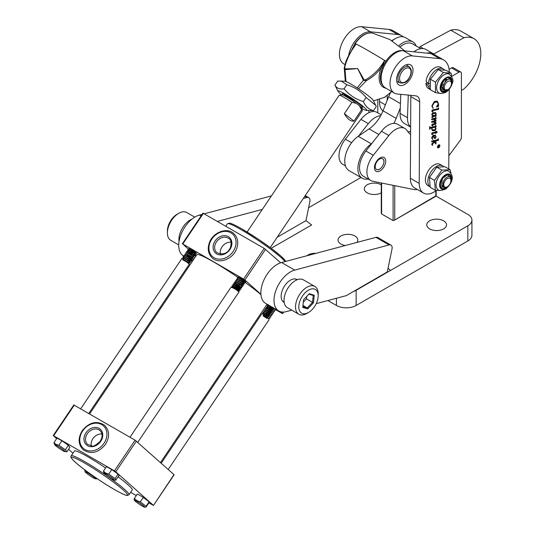 <?xml version="1.0" encoding="UTF-8"?>
<svg xmlns="http://www.w3.org/2000/svg" width="534" height="534" viewBox="0 0 534 534"><rect width="100%" height="100%" fill="white"/><g stroke="black" fill="none" stroke-linecap="round" stroke-linejoin="round"><path stroke-width="0.8" d="M316.041 253.323A9.872 5.7 0 0 0 306.97 255.739M356.879 242.436A9.872 5.7 0 0 0 357.8 240.026A9.872 5.7 0 0 0 354.91 235.995A9.872 5.7 0 0 0 344.15 234.76A9.872 5.7 0 0 0 338.055 240.026A9.872 5.7 0 0 0 340.946 244.058A9.872 5.7 0 0 0 345.298 245.52M381.263 184.824A9.872 5.7 0 0 0 381.189 184.784A9.872 5.7 0 0 0 370.429 183.549A9.872 5.7 0 0 0 364.335 188.816A9.872 5.7 0 0 0 367.232 192.847A9.872 5.7 0 0 0 381.263 192.807M443.614 220.822A9.872 5.7 0 0 0 432.854 219.587A9.872 5.7 0 0 0 426.759 224.854A9.872 5.7 0 0 0 429.65 228.886A9.872 5.7 0 0 0 440.41 230.121A9.872 5.7 0 0 0 446.504 224.854A9.872 5.7 0 0 0 443.614 220.822M353.421 291.511A13.937 8.05 0 0 0 356.145 290.289L467.844 225.802A13.937 8.05 0 0 0 471.923 220.108A13.937 8.05 0 0 0 467.844 214.421L435.811 195.925L435.811 190.865M360.964 177.495L308.605 207.719M285.189 260.712L286.184 261.28M327.896 300.535L336.427 305.468A13.937 8.05 0 0 0 356.145 305.468L467.844 240.974A13.937 8.05 0 0 0 471.923 235.287L471.923 220.108M193.328 259.898A23.229 13.41 -60 0 1 192.787 258.656M192.447 257.562A23.229 13.41 -60 0 1 192.353 257.214M184.297 256.427L183.549 255.993A23.229 13.41 -60 0 1 178.736 245.36A23.229 13.41 -60 0 1 199.429 215.095L202.132 214.374M303.285 198.494L306.957 197.52A5.807 3.351 -60 0 1 308.792 197.68A5.807 3.351 -60 0 1 309.853 201.658L305.955 220.635L311.642 224.941L271.179 248.297M204.308 213.794L271.426 195.898M217.451 221.383L262.321 209.415M277.199 237.236L305.955 220.635M284.195 302.418A13.123 7.576 -60 0 1 283.874 302.251A13.123 7.576 -60 0 1 281.151 296.243A13.123 7.576 -60 0 1 286.885 283.033A13.123 7.576 -60 0 1 296.997 279.516A13.123 7.576 -60 0 1 297.304 279.709M291.778 310.167L286.164 311.662A23.229 13.41 -60 0 1 278.821 311.002L265.678 303.412A23.229 13.41 -60 0 1 260.866 292.779A23.229 13.41 -60 0 1 281.565 262.514L375.949 237.35A5.807 3.351 -60 0 1 377.785 237.517L390.928 245.099A5.807 3.351 -60 0 1 391.989 249.078L387.284 271.96L346.286 295.636L316.208 303.652M278.821 311.002A23.229 13.41 -60 0 1 274.009 300.368A23.229 13.41 -60 0 1 294.701 270.104L389.086 244.939A5.807 3.351 -60 0 1 390.928 245.099M387.203 272.353L390.488 270.458L388.058 268.202L387.203 272.353L386.903 272.18M345.478 165.907L342.848 164.385A18.61 10.747 -60 0 1 345.371 139.154L360.931 119.376A18.583 10.727 -60 0 1 376.991 112.38L381.183 114.797M358.548 136.077L368.326 123.648A18.583 10.727 -60 0 1 380.649 115.785M374.454 167.636A7.957 4.592 -60 0 1 377.925 159.633A7.957 4.592 -60 0 1 384.053 157.497A7.957 4.592 -60 0 1 385.702 161.141A7.957 4.592 -60 0 1 382.231 169.151A7.957 4.592 -60 0 1 376.096 171.281A7.957 4.592 -60 0 1 374.454 167.636M417.281 189.457A23.229 13.41 -60 0 1 413.483 189.45L372.719 181.24A18.61 10.747 -60 0 1 370.77 180.505A18.61 10.747 -60 0 1 373.299 155.281L388.859 135.502A18.583 10.727 -60 0 1 404.919 128.507A18.583 10.727 -60 0 1 407.322 130.923A28.809 16.634 120 0 0 410.599 134.401M451.717 76.349L458.953 72.17A3.484 2.009 -60 0 1 460.695 71.997A3.484 2.009 -60 0 1 461.416 73.592L461.416 137.238A3.484 2.009 -60 0 1 460.335 140.222L448.847 155.801M370.77 180.505L363.38 176.24A18.61 10.747 -60 0 1 365.91 151.009L381.463 131.231A18.583 10.727 -60 0 1 397.53 124.235L404.919 128.507M407.829 131.704A28.809 16.634 120 0 0 410.613 131.651M449.094 69.327L451.564 67.905A3.484 2.009 -60 0 1 453.306 67.731L460.695 71.997M413.823 51.825A20.325 11.735 -60 0 1 416.433 50.176A20.325 11.735 -60 0 1 425.992 49.502L433.381 53.767A20.325 11.735 -60 0 1 434.736 54.788M427.113 53.146A20.325 11.735 -60 0 1 433.381 53.767M410.639 127.079L404.285 123.407A20.325 11.735 -60 0 1 400.086 113.395L400.767 94.338M410.639 126.938A20.325 11.735 -60 0 1 407.482 117.667L408.283 95.085M399.005 45.604A20.325 11.735 -60 0 1 403.29 42.586A20.325 11.735 -60 0 1 412.849 41.912A20.325 11.735 -60 0 1 416.166 45.971M392.17 40.851A20.325 11.735 -60 0 1 395.901 38.321A20.325 11.735 -60 0 1 405.46 37.647L412.849 41.912M387.137 100.492L387.317 95.499M382.938 110.999A20.325 11.735 -60 0 1 379.554 101.54L379.627 99.518M403.297 36.839A27.875 16.093 120 0 0 401.822 35.791A27.875 16.093 120 0 0 397.857 34.536L370.549 31.82A20.906 12.068 120 0 0 363.167 33.735A20.906 12.068 120 0 0 348.615 55.636M401.822 35.791L392.951 30.665A27.875 16.093 120 0 0 388.986 29.417L361.678 26.7A20.906 12.068 120 0 0 354.302 28.616A20.906 12.068 120 0 0 340.565 47.032A20.906 12.068 120 0 0 343.749 63.853L344.937 64.541M368.874 110.638L368.861 112.694M377.832 100.058L377.758 112.828M438.668 147.564A1.495 0.861 120 0 0 439.649 146.249A1.495 0.861 120 0 0 439.422 145.048A1.495 0.861 120 0 0 438.681 145.114A1.495 0.861 120 0 0 437.7 146.436A1.495 0.861 120 0 0 437.927 147.638A1.495 0.861 120 0 0 438.668 147.564M438.681 144.954A1.695 0.981 120 0 0 437.566 146.443A1.695 0.981 120 0 0 437.827 147.811A1.695 0.981 120 0 0 438.668 147.731A1.695 0.981 120 0 0 439.776 146.236A1.695 0.981 120 0 0 439.522 144.874A1.695 0.981 120 0 0 438.681 144.954M437.68 147.684A1.695 0.981 120 0 0 438.014 147.671M404.739 84.465A11.614 6.708 120 0 0 412.375 74.239A11.614 6.708 120 0 0 410.606 64.894A11.614 6.708 120 0 0 404.852 65.442A11.614 6.708 120 0 0 397.216 75.668A11.614 6.708 120 0 0 398.985 85.013A11.614 6.708 120 0 0 404.739 84.465M449.314 72.224A27.875 16.093 120 0 0 443.547 59.875L434.676 54.755A27.875 16.093 120 0 0 430.704 53.507L403.404 50.79A20.906 12.068 120 0 0 396.021 52.706A20.906 12.068 120 0 0 382.284 71.122A20.906 12.068 120 0 0 385.475 87.936L394.339 93.063A20.906 12.068 120 0 0 397.316 93.997L415.626 95.82A11.614 6.708 -60 0 1 417.281 96.34A11.614 6.708 -60 0 1 419.684 101.72L419.217 183.389A20.906 12.068 120 0 0 423.549 193.074A20.906 12.068 120 0 0 436.445 190.391M443.547 59.875A27.875 16.093 120 0 0 439.575 58.627L412.275 55.91A20.906 12.068 120 0 0 404.892 57.826A20.906 12.068 120 0 0 391.155 76.242A20.906 12.068 120 0 0 394.339 93.063M438.26 138.64L438.521 140.275L433.855 141.35L435.397 142.418L435.971 141.55L435.958 144L434.422 142.258L432.273 144.18L432.727 145.241L431.973 144.941L431.726 143.92L433.975 141.904L433.421 141.457L431.692 141.857L431.699 141.089L437.706 139.694L438.26 138.64M434.422 142.258L434.095 142.071L431.946 143.993L431.893 144.494L432.854 144.974M437.293 132.185L436.018 132.726L435.737 133.727L435.744 132.786L432.2 133.62L432.66 134.541L431.646 133.647L432.099 132.879L435.751 131.911L435.924 131.024L437.293 132.185M435.744 132.786L431.866 133.427L431.866 133.9L432.787 134.288M432.42 134.181L432.66 134.541L431.806 134.134M432.52 125.55L431.699 124.989L432.073 124.315L435.617 123.16L433.681 122.132L431.806 122.293L431.806 121.532L435.637 120.324L433.528 119.369L431.819 119.649L431.826 118.888L435.517 118.021L435.744 117.073L436.191 118.628L434.022 119.182L435.17 119.362L436.178 120.444L435.617 121.412L433.782 121.885L435.837 122.533L436.165 123.294L435.51 124.288L432.373 125.016L432.767 125.937L432.16 125.69M435.17 119.362L436.178 120.444M435.564 122.333L436.165 123.294M435.837 123.107L435.183 124.095L432.046 124.822L432.867 125.697M435.41 122.733L434.963 122.453M435.517 119.983L435.083 119.683M438.434 107.628L438.701 109.303L432.453 110.752L432.827 111.793L431.953 111.306L432.173 110.051L438.027 108.676L438.434 107.628M438.254 108.355L438.374 109.116L432.126 110.565L432.039 111.039L432.981 111.493M432.613 111.379L432.827 111.793L431.953 111.306M448.647 168.877A20.906 12.068 120 0 0 448.787 166.548L449.227 89.205M437.813 102.535L436.111 102.027L434.269 102.635L432.166 106.132L433.248 108.275L431.806 105.959L434.376 101.413L437.279 101.166L438.548 103.856L438.534 106.313L436.345 106.927L438.274 103.997L437.293 102.181M432.794 107.768L433.248 108.008M432.92 107.855L433.248 108.275L432.7 108.062M432.42 117.326L431.746 116.899L433.161 115.938L431.993 115.13L431.759 114.323L432.854 112.607L435.817 112.941L436.218 114.009L435.47 115.411L436.024 115.284L436.205 115.991L432.333 116.893L432.807 117.4L432.099 117.493M435.764 115.344L435.877 115.805L432.006 116.706L432.807 117.4M435.33 112.527L436.218 114.009M435.697 125.951L435.817 126.692L434.683 126.952L436.131 128.661L434.903 130.616L432.48 130.676L431.672 129.014L431.913 127.866L430.197 128.3L429.67 129.395L429.683 126.845L430.751 127.372L434.963 126.391L435.877 125.236L436.144 126.878L435.337 127.312M429.87 126.798L430.03 127.419L429.683 127.219M432.613 139.401L431.626 137.732L433.054 135.362L435.29 135.242L436.084 136.851L435.377 138.359L434.609 138.446L433.842 137.525L433.541 136.03L432.166 137.946L432.674 139.434M410.746 95.332A11.614 6.708 -60 0 1 410.813 96.601L410.352 178.269A20.906 12.068 120 0 0 414.678 187.955L423.549 193.074M438.02 105.018L438.534 106.106M438.207 105.912L438.534 106.313M438.207 106.126L436.565 106.586M437.479 102.348L436.111 102.027M435.784 101.834L434.269 102.635M433.942 102.441L431.839 105.946L432.166 106.132M431.839 105.946L432.92 107.821M432.92 108.082L432.54 107.955M437.119 101.086L438.207 103.316M437.933 105.498L438.267 105.692M432.647 110.411L432.981 110.598M432.039 111.039L432.647 111.306L432.039 111.039M432.5 111.599L431.626 111.119M431.913 117.053L432.473 117.213L431.913 117.053M432.36 117.467L431.953 117.387M435.157 112.44L435.49 112.754M435.33 113.321L432.68 113.275L431.973 114.369L432.553 115.291L435.163 115.337L435.944 114.163L435.257 113.261M431.973 114.369L433.067 115.571M432.68 113.275L433.014 113.468L432.3 114.556M435.657 113.515L433.014 113.468M435.744 117.72L436.191 118.628M435.864 118.435L434.022 119.182M435.851 120.25L435.29 121.218L435.617 121.412M435.29 121.218L433.782 121.885M431.899 125.049L432.233 125.243M431.986 125.203L432.54 125.503L431.986 125.203M432.44 125.744L432.013 125.597M435.083 122.54L433.681 122.132M433.354 121.939L431.472 122.106M435.19 119.79L433.528 119.369M433.201 119.175L431.492 119.462M434.683 126.952L436.131 128.661M435.804 128.474L434.576 130.429L434.903 130.616M434.576 130.429L432.326 130.576M430.197 128.3L431.913 127.866M429.536 126.605L430.417 127.179M434.983 127.499L433.401 127.252L431.852 127.826M431.679 129.148L432.306 129.769M433.728 127.446L432.32 127.773L431.946 128.961L432.467 129.875L434.89 129.675L435.677 128.5L435.163 127.586L433.401 127.252M436.966 132.238L436.018 132.726M431.866 133.427L432.2 133.62M431.866 133.9L432.213 134.101M432.333 134.354L431.479 133.947M435.757 131.291L436.345 131.831M433.161 136.25L432.834 136.057L433.488 135.723L434.409 137.512M432.834 136.057L431.839 137.759L432.166 137.946M431.839 137.759L432.9 139.294M435.11 135.149L435.751 136.464M435.657 137.351L435.05 138.166L435.377 138.359M435.05 138.166L434.282 138.259M435.11 135.856L433.488 135.723L434.563 137.625L435.37 137.625L435.811 136.831L435.283 135.936L433.815 135.91M438.074 139.347L438.521 140.275M438.194 140.082L433.855 141.35M433.528 141.163L435.397 142.418M435.637 142.378L435.631 143.359M431.893 144.494L432.527 144.787L431.893 144.494M432.493 144.861L432.727 145.241M432.4 145.054L431.826 144.847M431.692 141.59L433.421 141.457M439.389 145.942L439.389 145.582L438.841 145.895L439.115 146.59L439.389 145.942M438.668 146.142L439.115 146.59M438.507 146.056L438.788 146.403M438.828 146.55L438.347 146.149M437.913 146.423L439.562 145.315L439.115 146.763L438.674 146.343L437.913 147.471L438.674 146.129L437.913 146.423M450.883 180.585A5.053 2.917 120 0 0 447.312 178.523A5.053 2.917 120 0 0 443.734 184.711A5.053 2.917 120 0 0 447.312 186.773A5.053 2.917 120 0 0 450.883 180.585L450.883 179.377C451.257 173.116 442.366 178.336 443.013 184.711C443.36 186.96 444.582 187.754 446.691 187.08C444.094 187.961 442.426 187.167 441.678 184.711L442.332 178.997L443.006 177.962L447.552 174.751M447.312 186.773L445.917 187.581L440.904 186.907A7.376 4.259 -60 0 1 440.45 184.711A7.376 4.259 -60 0 1 442.332 178.997M440.85 181.073L440.31 184.631L440.904 186.907M443.36 186.032L441.858 185.298M433.715 53.974L463.933 37.767A32.521 18.777 -60 0 1 474.065 38.735A32.521 18.777 -60 0 1 480.8 53.64A32.521 18.777 -60 0 1 463.779 89.098L461.416 90.359M368.14 178.99A20.906 12.068 -60 0 1 362.232 178.229L349.089 170.64A20.906 12.068 -60 0 1 345.652 154.727A20.906 12.068 -60 0 1 358.241 136.283L369.107 128.901A25.552 14.752 120 0 0 383.018 110.812L388.625 96.761A20.906 12.068 -60 0 1 390.541 92.729M419.484 47.886L420.038 46.672L450.789 30.178A32.521 18.777 -60 0 1 460.922 31.146L474.065 38.735M393.792 123.374A25.552 14.752 120 0 0 396.155 118.401L400.28 108.082M362.232 178.229A20.906 12.068 -60 0 1 358.788 162.316A20.906 12.068 -60 0 1 371.384 143.866L371.684 143.666M410.619 130.93L410.019 131.711M420.038 46.672L423.429 48.627M450.789 30.178L463.933 37.767M400.293 46.658A17.769 10.259 -60 0 1 402.689 45.01A17.769 10.259 -60 0 1 402.93 44.869M420.819 48.661L412.415 43.808A18.47 10.66 120 0 0 410.326 43.054A18.47 10.66 120 0 0 403.183 44.722A18.47 10.66 120 0 0 400.353 46.712M430.264 89.518L428.455 88.477A12.195 7.042 -60 0 1 425.938 83.337L428.608 86.381L429.69 85.64M430.237 89.405A12.195 7.042 -60 0 1 428.608 86.381M429.65 83.431L428.395 84.285L426.072 81.008A12.195 7.042 -60 0 1 433.775 68.445A12.195 7.042 -60 0 1 440.65 67.351L443.12 68.773A12.195 7.042 -60 0 1 444.448 69.987M428.395 84.285A12.195 7.042 -60 0 1 436.238 69.874A12.195 7.042 -60 0 1 443.12 68.773M425.938 83.337L427.107 82.543M344.844 94.645L344.437 95.246L355.577 101.38M344.35 113.662L353.962 121.098C350.638 121.578 347.434 119.102 344.35 113.662L351.973 102.341A13.937 1.355 -146 0 0 341.58 96.053A13.937 1.355 -146 0 0 339.264 95.259A13.937 1.355 -146 0 0 339.137 95.332L247.102 232.023M270.224 247.589L362.259 110.898A13.937 1.355 -146 0 0 362.279 110.752A13.937 1.355 -146 0 0 361.578 109.784L353.962 121.098M339.264 95.259L341.827 94.772A12.082 1.175 34 0 1 356.265 103.336L359.349 105.725A12.082 1.175 34 0 1 361.772 108.202L362.279 110.752M359.349 105.725L361.578 109.784M351.973 102.341L356.265 103.336M344.437 95.246L346.059 95.292M63.426 450.99A6.274 0.607 -146 0 0 64.921 451.617A6.274 0.607 -146 0 0 62.458 449.181A6.274 0.607 -146 0 0 56.27 445.169A6.274 0.607 -146 0 0 54.662 444.715A6.274 0.607 -146 0 0 58.039 447.565A6.274 0.607 -146 0 0 63.426 450.99M66.917 451.764L65.362 449.808L58.887 445.236L56.077 444.448L53.967 442.619L56.991 438.14L61.904 440.75L68.379 445.323L69.941 447.285L66.917 451.764L64.921 451.617M80.707 408.777L182.114 258.176L183.422 258.449C187.033 260.025 192.814 264.37 189.176 262.087L190.258 262.695L189.176 262.087C192.814 264.37 187.033 260.025 183.422 258.449L182.521 259.791C186.132 261.366 191.906 265.712 188.275 263.436M192.06 260.011L190.985 259.404C194.623 261.687 188.842 257.341 185.231 255.766C188.842 257.341 194.623 261.687 190.985 259.404L192.06 260.011L190.458 259.891L191.179 261.346L189.557 261.233L190.271 262.695L188.649 262.574L183.776 259.778L183.422 258.449M188.649 262.574L189.37 264.036L88.778 413.436M189.75 249.051C193.361 250.626 199.142 254.972 195.504 252.689C199.142 254.972 193.361 250.626 189.75 249.051L188.442 248.777L189.75 249.051M188.849 250.399C192.46 251.968 198.234 256.313 194.603 254.037C198.234 256.313 192.46 251.968 188.849 250.399L187.534 250.119L188.849 250.399M190.164 249.244L194.977 253.183L195.698 254.638L194.076 254.524L188.482 251.514L188.355 251.928L191.779 254.925M187.941 251.741C191.559 253.31 197.333 257.662 193.695 255.379C197.333 257.662 191.559 253.31 187.941 251.741L186.633 251.461L187.941 251.741M194.076 254.518L194.79 255.98L193.168 255.866L188.295 253.063L187.574 252.856L187.454 253.27M187.04 253.083C190.651 254.651 196.425 259.003 192.794 256.721C196.425 259.003 190.651 254.651 187.04 253.083L185.725 252.802L187.04 253.083M193.168 255.859L193.889 257.321L192.267 257.208L187.394 254.404L185.071 254.077L186.139 254.424C189.75 255.993 195.524 260.345 191.886 258.062C195.524 260.345 189.75 255.993 186.139 254.424L185.071 254.077M192.267 257.208L192.981 258.663L191.886 258.062M184.33 257.108C187.941 258.683 193.715 263.028 190.084 260.746C193.715 263.028 187.941 258.683 184.33 257.108L183.015 256.834L184.33 257.108M189.517 250.192L188.442 248.777L191.239 251.627M190.331 252.976L187.534 250.119L190.331 252.976M187.708 252.876L186.633 251.461L187.708 252.876M185.725 252.802L186.466 254.478M190.985 259.404L187.621 257.001L190.985 259.404M184.824 254.144L185.565 255.819M190.084 260.746L184.998 256.901L190.084 260.746M183.916 255.486L185.231 255.766L183.916 255.486L184.657 257.161M184.09 258.242L183.015 256.834L184.09 258.242M68.379 445.323L65.362 449.808M61.904 440.75L58.887 445.236M53.967 442.619L54.662 444.715M182.521 259.791L183.776 259.778M196.585 253.296L194.977 253.183L189.383 250.172L189.263 250.586L192.681 253.583M186.553 254.618L189.971 257.608M192.08 260.005L191.366 258.549L189.256 257.174L186.486 255.746L184.163 255.426M190.458 259.891L185.585 257.094L183.262 256.767M189.557 261.233L184.677 258.436L182.361 258.109M183.042 257.068L183.836 258.643M89.625 413.923L196.812 254.718A42.974 4.172 34 0 1 213.68 261.98A42.974 4.172 34 0 1 238.731 277.947M240.547 279.202A42.974 4.172 34 0 1 241.869 280.123A42.974 4.172 34 0 1 243.891 281.558A42.974 4.172 34 0 1 260.946 294.608M71.202 455.842A34.843 3.378 34 0 1 84.873 461.73A34.843 3.378 34 0 1 115.03 481.728A34.843 3.378 34 0 1 129.008 494.764L127.379 495.472C127.125 495.232 126.958 496.647 114.243 489.431C100.546 481.601 80.16 467.197 73.772 460.809C69.233 455.682 71.336 457.157 71.202 455.842L74.426 451.05A34.843 3.378 34 0 1 88.103 456.937A34.843 3.378 34 0 1 105.592 467.951M118.201 476.889A34.843 3.378 34 0 1 132.238 489.972L129.008 494.764M239.179 277.553L239.192 277.54C239.285 276.979 246.314 281.812 245.72 281.992L245.093 281.772M243.17 279.943L243.584 280.216M192.894 250.726L195.29 252.736M203.134 213.273L264.223 248.383L280.67 262.781M73.999 405.066L135.095 440.176L174.131 474.759L153.472 505.444L173.991 474.586M136.424 441.104L115.758 471.789L153.325 505.271M115.758 471.789L114.43 470.861L135.095 440.176M74.313 405.086L53.654 435.771L114.43 470.861M53.654 435.771L56.624 438.681M72.958 453.233L68.566 449.321M153.472 505.444L148.873 502.854M136.297 495.599L130.643 492.335M194.016 252.188L194.456 252.582M192.887 250.726L189.183 248.757M203.447 213.293L182.788 243.985L243.564 279.075L264.223 248.383M182.788 243.985L188.729 249.538M195.965 255.986L194.343 254.544M283.667 312.07L282.599 313.658L274.91 309.279M268.675 305.682L266.833 304.62M282.599 313.658L283.4 312.083M265.552 249.311L244.892 279.996L260.919 294.287M280.477 311.716L282.459 313.478M244.892 279.996L243.564 279.075M381.263 182.962L381.263 213.193L381.603 213.947L393.104 220.582L393.925 220.502L435.811 195.925M410.372 174.705A17.422 10.059 120 0 0 410.346 175.539A17.422 10.059 120 0 0 410.359 176.167M383.232 164.752A6.154 3.551 120 0 0 383.939 161.595A6.154 3.551 120 0 0 380.829 158.571A6.154 3.551 120 0 0 375.943 163.457A6.154 3.551 120 0 0 375.756 168.711A6.154 3.551 120 0 0 379.587 169.131A6.154 3.551 120 0 0 383.232 164.752M444.802 89.498A5.053 2.917 120 0 0 447.859 89.725A5.053 2.917 120 0 0 451.437 83.538A5.053 2.917 120 0 0 450.916 81.695A5.053 2.917 120 0 0 446.01 83.137A5.053 2.917 120 0 0 444.802 89.498M447.792 89.759L444.134 89.685C440.643 86.121 448.293 76.142 450.763 79.946L451.437 82.189A7.663 4.426 -60 0 0 446.104 78.264A7.663 4.426 -60 0 0 446.057 78.298A7.663 4.426 -60 0 0 440.63 87.683A7.663 4.426 -60 0 0 446.003 90.84A7.663 4.426 -60 0 0 446.718 90.38M441.291 85.533L442.893 90.026L447.545 89.906L443.253 91.314A7.376 4.259 -60 0 1 442.532 91.034A7.376 4.259 -60 0 1 441.758 90.346A7.376 4.259 -60 0 1 441.291 85.533L444.668 79.299M440.67 86.902L441.618 90.266L442.499 91.02M443.62 88.864L442.152 88.05L441.518 84.599M444.275 79.706L447.452 79.786M443.307 87.362L442.245 87.663M445.516 79.012L445.009 82.143M444.148 83.651L441.444 86.054M442.566 165.827A12.195 7.042 -60 0 0 428.295 177.922A12.195 7.042 -60 0 0 430.064 186.76L427.908 185.532A12.195 7.042 -60 0 1 425.832 176.5A12.195 7.042 -60 0 1 440.103 164.405L442.566 165.827A12.195 7.042 -60 0 1 443.56 166.628M383.005 85.587A20.412 11.788 -60 0 1 385.902 61.243L386.709 61.797M386.676 61.77L385.888 61.236A85.026 8.25 -146 0 0 385.281 60.863A85.026 8.25 -146 0 0 364.368 48.467A85.026 8.25 -146 0 0 355.691 43.775A85.026 8.25 -146 0 0 355.25 43.548L355.25 43.548A85.026 8.25 34 0 1 355.691 43.775A85.026 8.25 34 0 1 355.697 43.775L355.858 44.502C350.297 51.838 346.593 59.481 344.744 67.418L344.817 68.879L357.7 68.592L364.215 80.08L365.87 79.619C373.593 75.08 379.747 68.839 384.32 60.889L382.337 68.032A20.419 11.788 120 0 0 383.018 85.607M385.902 61.243A85.026 8.25 -146 0 0 385.281 60.863A85.026 8.25 -146 0 0 369.341 51.297A85.026 8.25 -146 0 0 364.368 48.467A85.026 8.25 -146 0 0 355.697 43.775M355.13 43.634L354.99 43.461C360.417 35.811 366.19 32.334 372.305 33.028A20.425 11.795 120 0 0 355.25 43.548A20.412 11.788 120 0 0 351.646 50.443A20.412 11.788 -60 0 1 351.686 50.336L355.858 44.469M385.241 60.923L384.36 60.883M365.87 79.619L366.404 80.641L358.588 88.724L359.929 89.732M386.009 88.25A21.387 12.349 -60 0 1 381.149 67.631C377.218 73.178 372.298 77.51 366.404 80.641L363.414 80.26L357.66 68.579L345.024 69.64L345.952 81.322L347.821 82.396M382.337 68.032L381.149 67.631L384.32 60.889M373.493 100.893L384.927 97.148L391.669 91.514M355.35 86.742L357.219 87.823L363.414 80.26L364.215 80.08A1.161 0.427 97.2 0 0 364.141 80.614M357.219 87.823L358.588 88.724M345.431 81.362L344.236 67.845L345.284 81.048L345.952 81.322M344.49 69.266L345.024 69.64L344.817 68.879A1.161 0.794 149.6 0 0 344.49 69.266L344.236 67.845A1.161 0.541 8.9 0 1 344.236 67.771L344.236 67.771A1.161 0.541 8.9 0 1 344.744 67.418M373.506 100.919L384.927 97.148A1.161 0.347 57.1 0 0 385.007 97.135L385.007 97.135A1.161 0.347 57.1 0 0 385.054 97.068M355.858 44.502L353.201 48.007C349.276 54.161 346.826 58.74 345.832 61.757L344.183 68.198M105.912 473.818A6.274 0.607 -146 0 0 103.943 473.164A6.274 0.607 -146 0 0 107.094 475.854A6.274 0.607 -146 0 0 112.347 479.245A6.274 0.607 -146 0 0 114.196 480.073A6.274 0.607 -146 0 0 111.946 477.783A6.274 0.607 -146 0 0 105.912 473.818M103.456 471.128L106.473 466.643L111.793 469.593L108.776 474.072L105.765 473.117L103.456 471.128L103.943 473.164M234.64 288.834L231.829 285.97L233.425 286.378L231.856 286.211L234.64 288.834M129.989 437.226L230.928 287.319L232.517 287.719C236.449 289.548 241.655 293.587 237.737 291.07M244.065 281.672L240.968 279.436L244.065 281.672C247.983 284.188 242.77 280.15 238.845 278.321L237.256 277.92L238.845 278.321C242.77 280.15 247.983 284.188 244.065 281.672M237.256 277.92L237.997 279.596M236.348 279.262L237.944 279.662L236.348 279.262L237.089 280.937M241.355 285.697L238.257 283.467L241.355 285.697C245.266 288.213 240.06 284.175 236.135 282.353L234.539 281.945L236.135 282.353C240.06 284.175 245.266 288.213 241.355 285.697M235.447 280.604L237.036 281.004L235.447 280.604L236.188 282.279M234.539 281.945L237.35 284.809L235.614 283.36M234.713 284.702L233.638 283.287L235.234 283.694L233.638 283.287L234.713 284.702M233.812 286.044L235.541 287.492L232.737 284.802L234.326 285.036L232.731 284.629L233.558 286.438L238.371 290.376L233.692 287.659L231.169 287.252M235.541 287.492L238.638 289.722C242.556 292.245 237.35 288.206 233.425 286.378C237.35 288.206 242.556 292.245 238.638 289.722M244.752 280.984L245.413 282.439L243.791 282.319L239.119 279.602L236.595 279.195M237.944 279.662C241.869 281.491 247.075 285.53 243.164 283.013C247.075 285.53 241.869 281.491 237.944 279.662M242.396 281.385L243.791 282.319L244.505 283.761L243.164 283.013M244.492 283.781L242.89 283.667L238.211 280.944L235.694 280.537M237.036 281.004C240.968 282.833 246.174 286.871 242.256 284.355L243.591 285.129L242.256 284.355C246.174 286.871 240.968 282.833 237.036 281.004M241.495 282.726L242.89 283.667L243.604 285.103L241.982 285.009L237.31 282.286L234.786 281.879M235.234 283.694C239.159 285.516 244.365 289.562 240.447 287.038L241.795 287.806L240.447 287.038C244.365 289.562 239.159 285.516 235.234 283.694M234.326 285.036C238.251 286.858 243.464 290.903 239.546 288.38L240.894 289.148L239.546 288.38C243.464 290.903 238.251 286.858 234.326 285.036M235.361 283.754L240.173 287.692L240.894 289.148M241.782 287.813L240.173 287.692L235.501 284.969L234.346 284.882L239.272 289.034L239.993 290.489L238.364 290.376L239.085 291.831L137.772 442.306M111.793 469.593L118.061 474.112L115.044 478.591L108.776 474.072M118.061 474.112L119.015 475.681L115.664 480.179M115.998 480.166L115.044 478.591M244.699 280.977L240.02 278.261L237.496 277.854M240.587 284.068L241.982 285.009M239.686 285.41L236.408 283.627L233.885 283.22M240.874 289.154L239.272 289.034L234.6 286.317L232.076 285.91M231.856 286.211L232.65 287.779M87.075 472.51A6.274 0.607 -146 0 0 85.12 471.862A6.274 0.607 -146 0 0 88.284 474.559A6.274 0.607 -146 0 0 93.537 477.95A6.274 0.607 -146 0 0 95.379 478.764A6.274 0.607 -146 0 0 93.116 476.475A6.274 0.607 -146 0 0 87.075 472.51M88.11 472.33L84.626 469.82L85.12 471.862M97.268 478.738L96.854 478.878L96.193 478.003M142.131 506.005A6.274 0.607 -146 0 0 144.654 507.22A6.274 0.607 -146 0 0 142.732 505.184A6.274 0.607 -146 0 0 137.044 501.353A6.274 0.607 -146 0 0 134.401 500.311A6.274 0.607 -146 0 0 142.131 506.005M145.989 507.133L146.082 506.252L140.275 501.907L136.978 500.698L134.374 498.449L137.398 493.97L143.299 497.421L149.099 501.766L149.006 502.648L145.989 507.133L144.654 507.22M161.228 463.212L261.814 313.825L263.929 314.479L268.148 317.256L263.929 314.479L263.022 315.821L267.247 318.604M168.23 469.453L269.069 319.686L268.348 318.231L269.977 318.344L269.256 316.882L267.794 315.901L264.951 314.332L263.662 313.879L263.536 314.286M269.35 306.423L273.575 309.206L269.35 306.423L267.24 305.768L269.35 306.423M275.117 308.866L274.683 308.832L275.397 310.287L273.775 310.174L269.47 307.617L267.941 307.25L271.466 310.568M268.448 307.771L272.667 310.548L268.448 307.771L266.332 307.11L268.448 307.771M267.854 315.941L269.256 316.889L270.878 317.002L270.164 315.541L271.786 315.661L271.065 314.192L272.687 314.312L271.973 312.851L273.595 312.957L272.874 311.509L274.496 311.629L273.775 310.167M267.547 309.113L271.766 311.889L267.547 309.113L265.431 308.452L267.547 309.113M266.64 310.454L270.858 313.231L266.64 310.454L264.524 309.793L266.64 310.454M265.738 311.796L269.957 314.573L265.738 311.796L263.622 311.142L265.738 311.796M264.831 313.138L269.056 315.914L264.831 313.138L262.721 312.483L264.831 313.138M270.958 307.297L268.375 304.967L273.575 309.206M272.667 310.548L270.057 308.639M268.315 307.183L267.24 305.768L268.315 307.183M269.149 309.98L266.332 307.11L269.149 309.98M268.248 311.322L266.506 309.874L268.248 311.322M265.431 308.452L266.246 310.261M264.524 309.793L265.271 311.482L266.76 311.649L271.065 314.192M265.605 311.215L267.34 312.664M269.056 315.914L266.439 314.012L269.056 315.914M263.622 311.142L264.37 312.824M265.538 315.354L262.721 312.483L265.538 315.354M149.099 501.766L146.082 506.252M143.299 497.421L140.275 501.907M134.374 498.449L134.281 499.337M263.022 315.821L264.05 315.674L263.929 314.479M272.767 307.504L273.274 307.884M274.683 308.826L269.083 305.828L270.01 307.337L272.373 309.226M272.874 311.509L268.569 308.959L267.274 308.512L267.154 308.919M271.973 312.851L267.661 310.307L266.179 310.141M270.164 315.541L265.859 312.991L262.962 312.417M268.355 318.224L264.05 315.674M167.396 232.937L167.396 231.035A13.704 7.917 -60 0 1 168.744 224.567A13.704 7.917 -60 0 1 177.088 214.254L178.73 213.3A16.027 9.252 120 0 0 168.971 225.368A16.027 9.252 120 0 0 167.396 232.937A16.027 9.252 120 0 0 170.72 240.273L178.736 244.906M192.02 219.073A16.027 9.252 120 0 0 180.472 232.01A16.027 9.252 120 0 0 179.037 241.555M194.77 217.138L186.746 212.512A16.027 9.252 120 0 0 178.73 213.3M317.443 291.824A13.704 7.917 120 0 0 304.754 293.153A13.704 7.917 120 0 0 299.561 310.795A13.704 7.917 120 0 0 308.498 312.503A13.704 7.917 120 0 0 318.191 295.716A13.704 7.917 120 0 0 317.443 291.824M308.498 312.503L306.856 313.451A16.027 9.252 -60 0 1 298.846 314.246A16.027 9.252 -60 0 1 296.403 311.456A16.027 9.252 -60 0 1 300.542 293.146A16.027 9.252 -60 0 1 314.873 286.484A16.027 9.252 -60 0 1 317.309 289.268A16.027 9.252 -60 0 1 318.191 293.82L318.191 295.716M298.846 314.246L287.345 307.604A16.027 9.252 -60 0 1 284.909 304.821A16.027 9.252 -60 0 1 289.041 286.504A16.027 9.252 -60 0 1 303.372 279.843L314.873 286.484M313.465 302.805L307.711 308.912L302.751 307.417L303.539 299.814L309.293 293.713L314.252 295.209L313.465 302.805L312.517 302.384L313.238 295.482L308.866 294.167M303.292 302.224L306.443 298.88L312.517 302.384L307.29 307.931L307.711 308.912M306.443 298.88L306.69 296.47M302.958 305.428L307.29 307.931L302.838 306.589M314.252 295.209L313.238 295.482M441.478 86.395L441.952 86.201M444.208 74.713A10.653 6.154 120 0 0 437.379 83.518A10.653 6.154 120 0 0 438.22 92.248C438.948 93.657 441.378 93.737 445.503 92.482C448.673 90.52 450.876 87.576 452.124 83.651C453.92 80.574 452.812 77.33 448.8 73.926A10.653 6.154 120 0 0 444.208 74.713M451.63 76.202L451.137 73.271L446.024 70.321L438.24 69.52L443.353 72.47L435.49 82.149L435.41 92.622L440.93 93.503M438.24 69.52L430.371 79.192L430.291 89.672L435.41 92.622M449.822 79.326L448.42 77.677L450.569 79.74M445.263 78.818L447.712 79.646M444.341 89.886L442.753 89.906M430.371 79.192L435.49 82.149M451.137 73.271L443.353 72.47M442.886 172.248A10.653 6.154 120 0 0 436.665 181.066A10.653 6.154 120 0 0 437.666 189.296C438.18 190.905 440.87 190.818 445.723 189.056C450.169 185.104 456.483 177.021 448.246 170.973A10.653 6.154 120 0 0 442.886 172.248M450.923 173.009L450.089 169.712L444.976 166.755L436.759 167.149L441.878 170.099L434.509 180.392L435.35 190.291L440.083 190.504M436.759 167.149L429.396 177.442L430.237 187.341L435.35 190.291M446.17 187.434A7.663 4.426 -60 0 1 446.01 187.547A7.663 4.426 -60 0 1 440.083 184.737A7.663 4.426 -60 0 1 444.996 175.666A7.663 4.426 -60 0 1 445.503 175.346A7.663 4.426 -60 0 1 450.883 179.277M447.385 174.738L450.008 176.974M440.363 185.171L440.109 184.063M429.396 177.442L434.509 180.392M450.089 169.712L441.878 170.099M373.546 110.591L376.276 106.54L373.239 100.385A17.422 1.689 -146 0 0 351.218 84.245A17.422 1.689 -146 0 0 344.75 81.208L337.668 81.061L334.938 85.12C336.667 88.29 339.717 89.518 344.09 88.804C349.196 94.992 355.631 99.237 363.394 101.54C365.456 106.5 368.84 109.517 373.546 110.591L366.464 110.451A17.422 1.689 -146 0 0 360.864 104.611A17.422 1.689 -146 0 0 344.764 93.837A17.422 1.689 -146 0 0 337.975 91.267A17.422 1.689 -146 0 0 341.593 94.818M375.722 105.365L366.117 97.488C361.017 91.307 354.583 87.062 346.82 84.752L344.09 88.804M361.818 108.435A17.422 1.689 -146 0 0 366.464 110.451M342.521 94.465A12.315 1.195 34 0 1 342.281 93.684A12.315 1.195 34 0 1 347 95.826A12.315 1.195 34 0 1 362.606 107.367A12.315 1.195 34 0 1 361.792 107.441M346.82 84.752L340.926 80.908M366.117 97.488L363.394 101.54M337.975 91.267L334.938 85.12M231.082 242.189A9.292 7.536 -48.3 0 0 220.942 248.917A9.292 7.536 -48.3 0 0 220.408 254.171M101.947 433.982A9.292 7.536 -48.3 0 0 93.036 438.474A9.292 7.536 -48.3 0 0 91.274 445.957M467.844 225.802L467.844 240.974M336.427 298.259L336.427 305.468M356.145 290.289L356.145 305.468M306.957 197.52L304.787 196.265M201.024 216.016L199.429 215.095M281.565 262.514L294.701 270.104M375.949 237.35L389.086 244.939M345.371 139.154L351.586 142.745M360.931 119.376L368.326 123.648M373.299 155.281L365.91 151.009M388.859 135.502L381.463 131.231M458.953 72.17L451.564 67.905M400.086 113.395L407.482 117.667M385.374 104.904L379.554 101.54M397.857 34.536L388.986 29.417M370.549 31.82L361.678 26.7M403.404 50.79L412.275 55.91M430.704 53.507L439.575 58.627M410.813 96.601L419.684 101.72M410.352 178.269L419.217 183.389M432.56 116.572L432.894 116.766M434.669 121.432L435.003 121.618M432.72 124.669L433.054 124.863M369.107 128.901L378.866 134.535M383.018 110.812L396.155 118.401M388.625 96.761L400.44 103.583M358.241 136.283L371.384 143.866M355.477 101.313L344.45 95.246M284.969 261.607A34.843 3.378 -146 0 0 241.128 229.667A34.843 3.378 -146 0 0 227.451 223.779L225.815 226.209M242.276 229.159A33.682 3.271 34 0 1 272.347 249.184A33.682 3.271 34 0 1 284.715 261.246M114.183 489.384A33.682 3.271 -146 0 0 123.281 490.012A33.682 3.271 -146 0 0 84.739 463.145A33.682 3.271 -146 0 0 75.641 462.511A33.682 3.271 -146 0 0 114.183 489.384M394.746 185.678L394.746 219.634M393.104 220.582L393.104 185.345M381.603 183.028L381.603 213.947M393.705 39.67A17.422 10.059 120 0 0 391.983 40.744M408.824 78.391A8.103 4.679 120 0 0 409.792 68.546A8.103 4.679 120 0 0 401.742 72.083A8.103 4.679 120 0 0 400.78 81.929A8.103 4.679 120 0 0 408.824 78.391M409.411 66.944C412.121 69.727 411.974 73.599 408.971 78.565C407.288 81.936 404.358 83.397 400.166 82.957A9.258 5.347 -60 0 1 400.48 71.196A9.258 5.347 -60 0 1 409.411 66.944L406.341 64.748M385.888 61.236A20.425 11.795 -60 0 1 403.183 50.77M451.323 84.606A8.364 4.826 120 0 0 446.104 77.697A8.364 4.826 120 0 0 440.143 87.91A8.364 4.826 120 0 0 446.003 91.414A8.364 4.826 120 0 0 448.734 89.091M450.776 181.66A8.364 4.826 120 0 0 450.396 174.945A8.364 4.826 120 0 0 444.949 175.125A8.364 4.826 120 0 0 439.615 185.645A8.364 4.826 120 0 0 446.057 188.088A8.364 4.826 120 0 0 448.18 186.146M234.9 248.19A15.099 12.242 -48.3 0 0 227.998 231.683A15.099 12.242 -48.3 0 0 210.076 242.369A15.099 12.242 -48.3 0 0 216.978 258.877A15.099 12.242 -48.3 0 0 234.9 248.19M213.894 243.264A10.453 8.477 131.7 0 1 226.303 235.861A10.453 8.477 131.7 0 1 231.082 247.295A10.453 8.477 131.7 0 1 218.673 254.691A10.453 8.477 131.7 0 1 213.894 243.264M229.179 238.791A9.292 7.536 -48.3 0 0 215.356 243.938A9.292 7.536 -48.3 0 0 216.817 252.669C223.252 255.265 227.818 253.483 230.514 247.309C231.569 242.723 231.129 239.886 229.179 238.791M103.776 443.607A15.099 12.242 -48.3 0 0 102.074 424.797A15.099 12.242 -48.3 0 0 82.944 430.531A15.099 12.242 -48.3 0 0 84.646 449.341A15.099 12.242 -48.3 0 0 103.776 443.607M86.148 432.54A10.453 8.477 131.7 0 1 99.391 428.568A10.453 8.477 131.7 0 1 100.572 441.598A10.453 8.477 131.7 0 1 87.322 445.563A10.453 8.477 131.7 0 1 86.148 432.54M100.052 430.584A9.292 7.536 -48.3 0 0 87.456 433.495A9.292 7.536 -48.3 0 0 87.683 444.455L92.128 445.983C93.21 446.784 95.873 445.249 100.132 441.378C102.775 436.986 102.742 433.388 100.052 430.584M192.48 261.153L190.525 260.025M308.792 197.68L305.221 195.618M439.088 144.861L439.422 145.048M435.283 135.936L434.95 135.749M402.689 45.01L403.183 44.722M296.911 279.869L295.322 278.948M284.135 301.997L282.546 301.083M362.232 106.78L361.545 107.801M342.961 93.804L342.281 94.825M185.972 252.736L187.574 252.856M186.88 251.394L188.482 251.514M187.781 250.052L189.383 250.172M188.682 248.71L190.291 248.831M188.469 249.011L189.176 250.446M187.561 250.353L188.275 251.788M186.66 251.694L187.367 253.129M192.968 258.67L191.359 258.549M285.476 261.473L284.408 259.577L280.744 255.946L271.639 248.644L258.71 239.486L242.216 229.113C236.969 226.089 233.124 224.18 230.661 223.392L229.5 223.112L227.451 223.779M267.1 304.233L160.494 462.557M73.859 404.885L53.2 435.577M202.993 213.099L182.328 243.784M436.151 190.618L436.151 196.125L393.925 220.502M391.769 40.617L394.773 38.962M383.939 161.595L383.939 160.12M379.587 169.131L378.272 169.892M451.437 83.538L451.437 82.189M400.166 82.957L396.729 81.395M372.305 33.028L389.92 39.556L404.906 50.937M384.346 97.522L391.736 91.554M351.005 51.478L354.99 43.461M242.703 286.464L241.982 285.002M241.795 287.806L241.081 286.344L242.683 286.471M232.978 284.569L234.586 284.682M238.184 276.812L238.898 278.254M234.573 282.179L235.287 283.621M233.665 283.521L234.379 284.962M114.196 480.073L115.664 480.186M95.379 478.764L96.854 478.878M262.054 313.758L263.662 313.879M263.863 311.075L265.471 311.195M264.771 309.733L266.373 309.853M265.672 308.392L267.274 308.512M266.573 307.05L268.181 307.17M267.481 305.708L269.083 305.828M268.175 304.667L268.889 306.109M267.274 306.009L267.988 307.451M266.366 307.35L267.08 308.792M262.748 312.724L263.462 314.166M134.401 500.311L133.987 499.484M233.819 233.592C227.083 227.023 213.213 232.197 209.508 242.383C207.225 248.65 208.113 253.81 212.178 257.869C218.907 264.443 232.777 259.27 236.489 249.078C238.771 242.81 237.884 237.65 233.819 233.592M104.684 425.384C97.041 420.385 89.645 422.027 82.503 430.311C77.851 437.773 78.031 444.228 83.044 449.661C90.693 454.654 98.089 453.012 105.231 444.735C109.877 437.266 109.697 430.818 104.684 425.384"/></g></svg>
